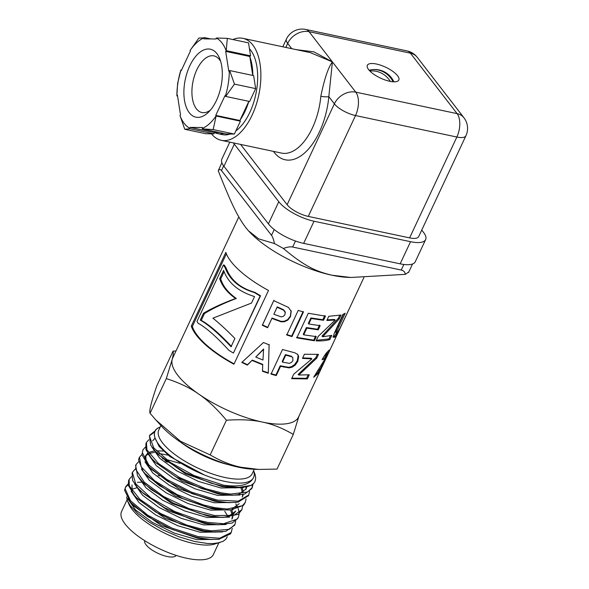 <?xml version="1.0" encoding="UTF-8"?>
<svg xmlns="http://www.w3.org/2000/svg" width="589" height="589" viewBox="0 0 589 589"><rect width="100%" height="100%" fill="white"/><g stroke="black" fill="none" stroke-linecap="round" stroke-linejoin="round"><path stroke-width="0.88" d="M151.859 447.029L159.781 458.301L176.545 470.721L198.537 481.449L220.963 487.986L243.419 487.626M154.981 437.811L159.126 446.447L169.919 456.578L204.339 474.962M156.77 452.897L158.051 454.369L185.616 473.902L221.641 486.536L233.538 487.758M148.399 454.399L156.313 465.671L173.085 478.099L195.069 488.826L217.503 495.371L239.937 495.01M245.753 489.621L246.15 487.162M146.411 442.472L145.917 443.532L145.962 449.76L151.844 458.721L154.62 461.776L182.185 481.294L218.188 493.913L228.083 495.084L232.206 495.268L244.833 493.965L251.753 488.605L252.247 487.545L247.542 492.006L230.505 494.075L221.722 492.89L205.959 488.818L179.836 477.672L158.441 463.491L146.933 449.886L146.418 442.472L148.818 439.733M239.016 494.097L246.121 488.936L246.717 487.022M155.017 438.15L152.669 440.808M144.946 461.783L152.868 473.055L169.632 485.476L191.616 496.203L214.043 502.748L236.469 502.395M242.263 497.057L242.69 494.539M242.543 492.64L241.1 488.355M149.871 467.673L151.152 469.153L178.725 488.671L214.727 501.298L226.64 502.513M242.668 496.313L243.257 494.414M243.338 492.132L242.285 488.023M141.485 469.161L149.4 480.433L166.172 492.86L188.163 503.588L210.59 510.133L233.03 509.772M159.023 452.227L157.624 452.19M154.524 452.3L149.231 453.442M148.104 453.957L145.535 456.18M145.211 456.725L144.6 459.398M139.056 458.176L138.518 459.81L143.134 471.399L147.662 476.494L175.235 496.034L211.267 508.675L221.236 509.853L230.755 509.986L243.61 505.252L245.333 502.307L242.44 505.693L227.14 509.014L214.808 507.644L203.485 504.942L177.179 494.62L154.568 480.712L141.117 466.753L139.497 457.226L141.897 454.509M232.066 508.867L239.208 503.698M163.396 451.071L156.254 450.784M153.685 451.027L148.943 452.411M147.648 453.228L145.814 455.452L146.065 461.614M138.04 476.56L145.969 487.832L162.733 500.252L184.71 510.965L207.129 517.51L229.563 517.149M232.272 515.736L235.747 511.075L228.613 516.244M166.407 461.113L164.979 460.812M135.647 465.457L137.554 475.824L144.217 483.878L171.782 503.411L207.814 516.052L217.768 517.23L222.988 517.444L238.243 514.3L241.814 509.809M180.079 463.381L166.083 459.442M163.609 458.978L162.608 458.816M134.564 483.915L142.486 495.187L159.251 507.615L181.243 518.342L203.676 524.887L226.139 524.527M231.911 519.152L232.324 516.678M232.169 514.786L230.726 510.501M132.481 472.209L132.091 473.048L132.591 480.425L138.01 488.229L140.786 491.285L168.344 510.803L204.354 523.437L214.256 524.608L218.379 524.784L232.272 523.01L237.919 518.121L238.42 517.068L236.984 519.181L223.54 523.731L207.895 522.406L200.937 520.882L174.624 511.466L150.968 497.926L135.661 483.716L132.392 472.444L134.991 469.264M232.287 518.453L232.891 516.546M232.994 515.581L233.008 515.176M232.972 514.278L231.911 510.17M131.119 491.3L139.033 502.572L155.798 515L177.79 525.727L200.216 532.272L222.642 531.911M159.501 475.875L158.073 475.573M235.74 520.948L234.959 524.446L229.32 529.327L211.525 530.822L204.442 529.791L186.639 525.042L160.657 513.542L139.865 499.273L129.271 485.866L129.131 479.372L128.63 480.425L128.262 485.226L134.557 495.629L137.34 498.684L164.905 518.187L200.901 530.814L210.81 531.985L225.734 531.366L234.569 525.285M227.891 516.295L224.748 511.304M127.658 498.684L135.58 509.956L152.352 522.377L174.337 533.104L196.763 539.649L219.189 539.296M132.569 504.552L133.843 506.025L161.415 525.557L197.44 538.199L207.394 539.369L218.659 539.355L230.417 533.943L231.094 532.699M131.988 484.968L132.23 491.123M232.272 528.333L231.168 532.485L219.66 538.236L198.272 536.631L172.15 528.193L147.603 515.125L130.559 500.768L125.111 488.767L125.671 486.75L128.071 484.025M140.999 482.244A57.479 19.916 25.1 0 0 137.399 482.332M128.166 484.71L125.442 487.317M125.641 486.816L124.581 490.269L130.419 502.24L147.434 516.406L171.664 529.253L197.418 537.61L211.532 539.546M129.131 479.372L131.531 476.634M134.557 495.629L136.839 497.985L155.908 512.158L181.014 524.247L203.949 530.851L214.941 532.161M138.01 488.229L143.812 493.803L164.699 507.806L190.372 518.983L207.402 523.466L218.379 524.784M242.653 506.194L241.88 509.684L233.936 515.346L214.58 515.574L189.054 508.668L163.528 496.468L144.165 482.082L135.625 469.175L136.044 464.611L138.444 461.879M166.12 461.717L167.858 462.159M235.791 503.904L237.183 506.312M237.441 506.82L237.897 507.814M238.214 508.609L239.178 512.916M239.186 513.579L238.42 517.068M141.434 480.815L151.277 489.658L173.733 503.308L199.664 513.417L210.855 516.089L221.891 517.407M168.101 455.157L158.971 453.501M144.879 473.431L159.192 485.498L182.943 498.625L208.823 507.541L225.366 510.03M249.559 491.432L248.794 494.929L238.236 501.151L217.451 500.12L191.477 492.146L166.584 479.328L148.781 464.935L142.354 452.632L142.958 449.849L145.358 447.125M246.106 498.809L245.326 502.307M142.958 449.849L141.912 454.656L149.311 467.099L167.512 481.287L192.272 493.729L217.775 501.327L228.79 502.645L238.052 502.159L248.411 495.739M151.844 458.721L156.048 462.888L176.17 476.987L201.637 488.575L221.228 493.95L232.206 495.268M253.587 470.699L255.162 474.601L255.707 478.025L255.125 481.161L253.933 483.157A57.479 19.916 -154.9 0 1 225.167 485.55A57.479 19.916 -154.9 0 1 223.606 485.203L193.921 475.478L169.838 462.144L153.729 447.854L149.466 436.235L149.864 435.087L154.892 431.067M253.02 484.055L252.247 487.545M251.996 488.031L252.512 484.467M251.65 480.447L251.51 480.064M154.509 432.09L149.643 435.632M149.451 435.985L150.651 445.078L155.275 451.314L163.3 458.728L185.108 472.562L210.965 483.149L224.681 486.566M315.652 336.017L313.723 340.162L296.481 337.313M319.54 325.084L317.604 329.229L306.39 327.558L303.276 334.257L303.725 334.839L316.315 336.621L314.386 340.766L296.849 337.872L308.297 313.252L325.452 316.138L323.508 320.298L311.316 318.531L308.776 323.994L320.18 325.688L318.251 329.833L306.847 328.139L303.725 334.839M324.797 315.527L322.853 319.694L310.859 317.957L308.319 323.413L308.776 323.994M313.723 340.162L314.386 340.766M306.39 327.558L306.847 328.139M317.604 329.229L318.251 329.833M310.859 317.957L311.316 318.531M322.853 319.694L323.508 320.298M336.643 332.873L334.368 336.275L332.822 336.908M343.549 314.099L336.15 330.046L335.597 332.078L336.304 332.078M348.909 309.49L338.601 331.519L335.384 336.812L333.808 337.468L333.536 336.032L334.154 333.602L342.96 314.349L345.198 313.23L337.129 330.606L336.599 332.63L337.32 332.616L339.993 328.206L349.343 308.57M335.597 332.078L337.32 332.616M336.15 330.046L337.129 330.606M297.445 354.122L298.152 355.815L297.224 360.807L294.699 364.503L291.643 366.608L288.662 367.322L280.231 365.762L275.917 375.046L270.83 373.603M292.792 357.575L291.283 356.198L285.429 354.593L282.175 361.58L282.506 362.125L289.383 363.339L291.467 362.449L292.902 360.637L292.792 357.575L291.71 356.772L285.753 355.138L282.506 362.125M275.917 375.046L276.241 375.591L271.065 374.125L282.514 349.505L294.765 352.789L297.725 354.416L298.682 356.404L297.776 361.403L295.244 365.099L292.151 367.197L289.133 367.904L280.563 366.306L276.241 375.591M280.231 365.762L280.563 366.306M288.662 367.322L289.133 367.904M285.429 354.593L285.753 355.138M318.023 370.179L317.773 370.591L318.774 371.144L318.325 372.034L314.445 375.819M328.125 351.037L326.821 353.908M326.284 353.952L324.694 355.329L322.639 358.657M319.731 369.561L318.774 371.144L321.425 368.154L319.371 372.535L313.679 377.247L326.424 356.639L327.307 354.482L326.954 354.335L323.921 359.091L322.08 359.724L325.894 353.547L328.824 350.396L329.553 350.551L321.918 366.005L319.731 369.561L318.804 369.06M329.626 349.903L329.553 350.551L328.979 350.264M322.934 358.539L323.921 359.091M327.307 354.482L325.945 353.798M318.325 372.034L319.371 372.535M224.092 271.676L220.698 278.928C222.995 286.261 228.208 292.777 236.329 298.468C223.702 303.239 213.085 308.261 204.486 313.532L201.269 320.409C209.066 324.583 219.152 333.293 231.529 346.538M251.496 303.07L212.909 318.17C219.307 323.28 226.64 330.054 234.915 338.476L231.043 346.737C218.423 333.337 208.16 324.48 200.267 320.158L203.485 313.282C212.15 308.106 222.856 303.18 235.615 298.505C227.361 292.711 222.053 286.099 219.697 278.678L223.606 270.329C228.002 282.786 238.317 291.533 254.544 296.561L251.488 303.085L249.964 303.644M236.329 298.468L235.615 298.505M220.698 278.928L219.697 278.678M204.486 313.532L203.485 313.282M201.269 320.409L200.267 320.158M291.091 310.764L290.37 316.094L287.726 319.599L284.384 321.233L281.108 321.373L272.037 318.038L267.723 327.329L262.503 324.922L273.944 300.287M285.312 312.892L285.105 311.64L283.486 309.711L277.228 306.862L273.863 314.239L281.218 316.867L283.456 316.315L284.951 314.636L285.135 312.089L283.478 310.145L277.11 307.252L273.863 314.239M267.723 327.329L267.605 327.72L262.296 325.268L273.738 300.633L288.5 307.421L291.268 311.515M272.037 318.038L267.605 327.72M281.108 321.373L281.144 321.822L271.919 318.421M291.194 311.242L290.495 316.58L287.844 320.085L284.465 321.704L281.144 321.822M277.228 306.862L277.11 307.252M234.113 363.862A68.339 23.678 -154.9 0 1 192.338 326.483L226.375 253.822M233.413 353.039L260.552 295.759A68.339 23.678 -154.9 0 1 254.912 292.358C240.179 288.102 230.593 279.981 226.147 268.002A68.339 23.678 -154.9 0 1 224.475 265.234L223.452 264.94L197.013 321.38A69.495 24.075 25.1 0 0 198.081 323.206C206.312 327.786 216.59 336.834 228.915 350.359A69.495 24.075 25.1 0 0 233.413 353.039L260.139 295.995A69.495 24.075 -154.9 0 1 254.396 292.542C239.451 288.139 229.703 279.878 225.153 267.752A69.495 24.075 -154.9 0 1 223.452 264.94M225.845 252.357A69.495 24.075 25.1 0 0 268.496 290.458L233.936 364.23A69.495 24.075 -154.9 0 1 191.292 326.122L225.845 252.357M192.338 326.483L191.292 326.122M226.147 268.002L225.153 267.752M254.912 292.358L254.396 292.542M260.552 295.759L260.139 295.995M308.099 374.913L306.523 378.3L291.857 378.182M317.309 354.497L315.859 357.611L298.115 374.435L298.785 375.046L309.299 374.766L307.362 378.904L291.629 378.683L293.712 374.206L311.905 358.87L302.452 358.399L304.395 354.239L318.494 354.364L316.698 358.222L298.785 375.046M311.905 358.87L311.147 358.259L302.694 357.891M306.523 378.3L307.362 378.904M315.859 357.611L316.698 358.222M269.121 344.403L268.282 373.257L262.495 371.284L262.716 364.377L252.276 360.1L247.535 364.731L242.035 362.11M268.083 372.749L262.399 370.805M263.497 350.698L263.6 349.005L255.736 357.059L262.981 360.034L263.57 349.432L255.736 357.059M247.535 364.731L247.387 365.099L241.792 362.434L263.467 342.518L269.136 344.845L268.282 373.257M252.276 360.1L247.387 365.099M262.782 364.834L252.166 360.49M263.6 349.005L263.57 349.432M330.429 335.759L328.949 338.925L316.389 340.295M339.706 315.38L338.351 318.281L321.984 336.15L322.75 336.761L331.806 335.377L329.869 339.514C326.218 340.663 321.638 341.112 316.124 340.869L318.207 336.385L335.193 320.041L326.836 320.475L328.772 316.308L341.068 315.019L339.264 318.877L322.75 336.761M335.193 320.041L334.346 319.437L327.109 319.879M328.949 338.925L329.869 339.514M338.351 318.281L339.264 318.877M303.144 311.434L291.702 336.054L286.563 334.515M291.702 336.054L291.989 336.591L286.769 335.023L298.211 310.396L303.438 311.971L291.989 336.591M338.977 330.731L298.571 416.983A69.495 24.075 -154.9 0 1 262.319 422.048A69.495 24.075 -154.9 0 1 198.832 394.144A69.495 24.075 -154.9 0 1 172.15 359.592A69.495 24.075 -154.9 0 1 172.702 358.016L238.803 216.914M298.917 416.246L293.285 434.41C282.61 428.166 272.287 424.051 262.319 422.048C252.453 419.847 240.489 419.243 226.419 420.237C216.988 408.913 207.792 400.218 198.832 394.144C189.967 387.864 179.122 382.681 166.304 378.594L172.15 359.592C173.195 355.417 173.497 352.597 173.056 351.132L176.015 350.941M258.711 469.433L252.924 469.183A65.445 22.669 -154.9 0 1 238.648 467.246A65.445 22.669 -154.9 0 1 161.82 426.502L155.798 419.883L180.462 441.249L210.177 454.914C220.853 461.15 231.175 465.273 241.137 467.268L258.711 469.433L277.044 469.087L293.285 434.41M173.056 351.132L156.814 385.81C151.233 402.066 148.98 411.225 150.062 413.272L155.798 419.883M127.739 501.497L128.947 504.236A50.676 17.552 25.1 0 0 193.803 543.537A50.676 17.552 25.1 0 0 214.241 544.192L223.209 541.254L225.845 539.193L227.288 536.807M126.554 496.902L127.415 500.76L130.117 505.443L137.9 513.674L149.518 522.288L163.263 530.056L178.953 536.807L194.473 541.46L207.475 543.485L213.211 543.566L219.918 542.565M154.451 435.558L154.399 432.547L155.584 429.948L157.454 428.277L160.223 426.981M223.614 485.203C239.127 487.228 248.852 485.086 252.799 478.783A54.438 18.863 25.1 0 0 253.557 470.758M160.201 427.025A54.438 18.863 25.1 0 0 154.443 435.558A54.438 18.863 25.1 0 0 158.942 444.769A54.438 18.863 25.1 0 0 209.043 476.759A54.438 18.863 25.1 0 0 252.799 478.783M224.689 486.566L235.688 487.891L251.054 485.402L253.859 483.238M150.062 413.272L166.304 378.594M210.177 454.914L226.419 420.237M136.398 487.92L131.656 489.319M144.71 540.673A17.375 6.023 25.1 0 0 151.078 549.36A17.375 6.023 25.1 0 0 167.188 556.502A17.375 6.023 25.1 0 0 176.163 555.405M127.069 499.803L121.54 511.605A50.676 17.552 25.1 0 0 139.298 537.043A50.676 17.552 25.1 0 0 186.89 558.298A50.676 17.552 25.1 0 0 213.321 554.602L218.813 542.881M408.678 272L405.394 274.341C404.982 272.008 403.598 270.572 401.242 270.049L292.667 247.034C290.274 246.548 287.174 247.034 283.368 248.477L274.467 243.552L258.777 238.92L248.418 230.763L245.635 227.428C238.302 217.304 232.662 207.276 218.239 170.736L221.884 162.719M218.239 170.736C219.307 169.22 220.389 169.153 221.486 170.545L223.658 165.907M274.467 243.552C273.591 239.517 272.611 236.778 271.514 235.328L221.486 170.545M248.551 230.903A70.945 24.576 25.1 0 0 248.698 231.065A70.945 24.576 25.1 0 0 331.99 275.232L350.816 277.478L405.394 274.341M283.368 248.477C305.544 267.023 316.381 271.441 331.99 275.232A70.945 24.576 25.1 0 0 347.466 277.331L350.816 277.478M287.13 204.7A17.375 6.023 -154.9 0 0 308.275 216.406L409.613 237.89A17.375 6.023 -154.9 0 0 418.676 236.623L465.921 135.764A17.375 6.023 -154.9 0 1 456.858 137.031A17.375 9.107 -78 0 0 457.101 113.633L355.763 92.149A17.375 9.107 102 0 1 355.52 115.547A17.375 6.023 -154.9 0 1 334.375 103.841L287.13 204.7L240.57 144.408M463.941 117.771A17.375 13.518 142.3 0 0 457.101 113.633L410.408 53.165A17.375 13.518 -37.7 0 1 417.248 57.31L463.941 117.771A17.375 17.375 0 0 1 465.921 135.764M310.41 52.649L332.417 61.919L355.763 92.149A17.375 13.518 142.3 0 0 334.375 103.841L328.817 96.648L332.417 61.919C328.264 67.315 324.406 78.764 320.828 96.272A5.794 1.097 -174.9 0 0 328.817 96.648A57.913 30.348 -78 0 1 306.287 151.38A57.913 30.348 -78 0 1 273.451 151.38M389.756 81.297A17.375 6.023 25.1 0 0 398.819 80.03A17.375 6.023 25.1 0 0 385.64 67.212A17.375 6.023 25.1 0 0 367.352 65.291A17.375 6.023 25.1 0 0 373.441 74.008A17.375 6.023 25.1 0 0 389.756 81.297M314.025 221.236A28.957 10.035 -154.9 0 1 278.781 201.725L268.407 223.864A28.957 10.035 25.1 0 0 303.659 243.375L400.167 263.835A28.957 10.035 25.1 0 0 415.274 261.722L425.641 239.583A28.957 10.035 -154.9 0 1 410.54 241.696L314.025 221.236L303.659 243.375M421.746 230.078L423.55 232.412A28.957 10.035 -154.9 0 1 425.641 239.583M268.407 223.864L223.938 166.282L234.312 144.143A28.957 10.035 -154.9 0 1 233.421 142.891M234.312 144.143L278.781 201.725M417.248 57.31A17.375 17.375 0 0 0 407.095 50.934A17.375 9.107 102 0 1 410.408 53.165L309.07 31.688A17.375 9.107 -78 0 0 305.757 29.45A17.375 17.375 0 0 0 286.423 39.08A17.375 6.023 25.1 0 0 287.682 43.38A17.375 13.518 -37.7 0 1 309.07 31.688L332.417 61.919L313.944 51.854L296.238 49.645M229.312 70.702L229.681 70.555L234.466 84.117L225.675 96.412L225.359 96.191A47.4 24.834 -78 0 0 229.312 70.702L228.775 71.188L225.683 51.376L226.22 50.89A47.4 24.834 -78 0 0 216.273 38.013L227.325 38.359L226.22 50.89M190.063 50.492L198.891 38.049L203.963 37.88A47.4 24.834 -78 0 0 190.063 50.492L190.446 50.985L181.228 70.665L180.845 70.172A47.4 24.834 -78 0 0 176.891 95.668L177.606 83.498L180.845 70.172M202.358 128.888L202.241 128.49A47.4 24.834 -78 0 0 216.141 115.871L213.181 129.565L202.358 128.888L226.316 133.968L234.37 134.056L213.181 129.565M189.93 128.358L190.048 128.755L184.747 129.256L179.984 115.481A47.4 24.834 -78 0 0 189.93 128.358L190.085 127.379L202.395 127.511L202.241 128.49M180.875 70.025L181.471 70.15M190.085 127.379L214.212 132.488L213.998 133.836L205.944 133.747L184.747 129.256M213.998 133.836L190.048 128.755M176.891 95.668L177.429 95.182L180.521 114.995L179.984 115.481M225.683 51.376L249.81 56.485L252.769 75.451M226.588 50.742L250.546 55.822L249.81 56.485M204.192 37.549L210.715 38.933M216.273 38.013L216.119 38.992L203.809 38.859L203.963 37.88M225.675 96.412L249.626 101.492L255.663 88.608L234.466 84.117M216.141 115.871L215.758 115.378L224.976 95.698L225.359 96.191M189.275 112.705A34.751 18.207 -78 0 0 208.381 112.308A34.751 18.207 -78 0 0 219.741 58.709A34.751 18.207 -78 0 0 191.543 62.449A34.751 18.207 -78 0 0 189.275 112.705M210.413 110.121A28.957 15.174 102 0 1 201.924 112.536A28.957 15.174 102 0 1 196.402 108.803A28.957 15.174 102 0 1 194.657 75.237A28.957 15.174 102 0 1 213.932 55.881A28.957 15.174 102 0 1 220.713 61.528M255.663 88.608L253.638 75.635L229.681 70.555M252.85 75.466A46.332 24.274 -78 0 0 249.869 56.846M219.623 132.547L214.212 132.488M214.433 132.496A46.332 24.274 -78 0 0 217.621 133.622A46.332 24.274 -78 0 0 223.849 133.445M177.561 96.029L176.869 95.882M248.86 101.33L240.054 120.134A46.332 24.274 -78 0 0 248.882 101.337M215.758 115.378L239.885 120.495L240.408 121.172L216.45 116.092M250.546 55.822L248.521 42.85L227.325 38.359M234.37 134.056L240.408 121.172M249.434 48.696A46.332 24.274 102 0 1 256.539 90.448A46.332 24.274 102 0 1 235.843 130.92M230.181 134.012A46.332 24.274 102 0 1 222.451 134.645L217.621 133.622M211.473 133.806A52.126 27.315 -78 0 0 221.243 140.315A52.126 27.315 -78 0 0 258.777 94.984A52.126 27.315 -78 0 0 242.867 38.329A52.126 27.315 -78 0 0 232.905 39.544M229.798 142.126L221.847 159.111A28.957 10.035 25.1 0 0 223.938 166.282M370.908 70.945L369.494 70.165A14.482 5.014 25.1 0 0 369.163 70.26M393.077 81.783A20.792 19.142 -125.5 0 0 369.494 70.165A14.482 5.014 -154.9 0 1 369.524 70.157A20.998 20.998 0 0 1 393.695 81.481A14.482 5.014 -154.9 0 1 393.842 81.819M369.899 71.048A20.792 19.142 54.5 0 1 390.308 81.407M334.368 336.275L335.384 336.812M336.017 334.037L337.055 334.552M337.99 325.982L338.977 326.542M283.478 366.579L283.861 367.138M291.643 366.608L292.151 367.197M294.699 364.503L295.244 365.099M297.224 360.807L297.776 361.403M298.152 355.815L298.682 356.404M287.837 355.211L288.205 355.771M291.283 356.198L291.71 356.772M321.174 365.622L321.918 366.005M323.736 361.631L324.222 361.867M327.307 354.497L327.727 354.696M324.694 355.329L325.695 355.881M275.468 319.518L275.409 319.93M284.384 321.233L284.465 321.704M287.726 319.599L287.844 320.085M290.37 316.094L290.495 316.58M279.768 307.966L279.694 308.378M283.486 309.711L283.478 310.145M285.105 311.64L285.135 312.089M160.915 425.508L158.78 430.066A51.545 17.854 25.1 0 0 162.512 442.825A51.545 17.854 25.1 0 0 225.248 477.554A51.545 17.854 25.1 0 0 252.136 473.792L254.271 469.242M180.448 442.044A51.545 17.854 25.1 0 0 229.062 464.817M274.224 229.548L271.514 235.328M292.667 247.034L295.479 241.026M401.242 270.049L403.855 264.461M308.275 216.406L355.52 115.547L456.858 137.031L409.613 237.89M320.828 96.272A52.126 27.315 102 0 1 281.564 153.096L221.243 140.315M285.783 47.429L287.682 43.38L291.791 48.703M410.54 241.696L400.167 263.835M145.13 456.902L145.814 455.444M231.006 532.883L231.389 532.073M234.466 525.506L234.959 524.446M135.544 465.671L136.044 464.611M139.004 458.286L139.424 457.395M248.293 495.99L248.676 495.172M149.37 436.147L149.783 435.278M335.715 332.365L336.709 332.91M326.284 353.621L327.3 354.158M349.137 309.034L363.877 277.574M131.06 502.962L133.843 506.025M148.376 466.098L151.152 469.153M228.79 502.645L224.659 502.469M155.275 451.314L158.051 454.369M235.688 487.891L231.565 487.714M408.582 272.449L412.558 263.975M310.499 52.664L242.867 38.329M282.808 46.796L286.423 39.08M305.757 29.45L407.095 50.934"/></g></svg>

